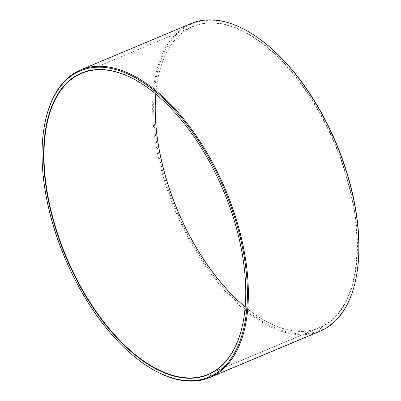<?xml version="1.0" encoding="UTF-8"?>
<svg xmlns="http://www.w3.org/2000/svg" width="401" height="401" viewBox="0 0 401 401"><rect width="100%" height="100%" fill="white"/><g stroke="black" fill="none" stroke-linecap="round" stroke-linejoin="round"><path stroke-width="0.3" stroke-dasharray="2 1.5" d="M209.984 373.572L319.813 327.477A163.262 85.303 67.2 0 1 319.266 327.707A163.262 85.303 67.2 0 1 257.813 316.364A163.262 85.303 67.2 0 1 245.176 306.991M143.077 84.566A163.262 85.303 67.2 0 1 143.187 84.636A163.262 85.303 67.2 0 1 243.046 322.559A163.262 85.303 67.2 0 1 243.021 322.695M210.004 373.516L321.171 326.86L322.524 329.366L322.249 330.254M155.794 94.019A163.262 85.303 67.2 0 1 157.954 78.441A163.262 85.303 67.2 0 1 192.901 26.631A163.262 85.303 67.2 0 1 333.963 142.32A163.262 85.303 67.2 0 1 321.171 326.86M319.813 327.477L320.148 327.642A163.543 85.453 67.2 0 1 258.038 316.509A163.543 85.453 67.2 0 1 245.181 306.955M155.819 94.045A163.543 85.453 67.2 0 1 158.004 78.175A163.543 85.453 67.2 0 1 309.306 95.348A163.543 85.453 67.2 0 1 321.507 327.026M320.148 327.642L321.146 329.998A166.099 86.786 67.2 0 1 159.899 159.798A166.099 86.786 67.2 0 1 254.55 35.463M356.143 277.527A166.099 86.786 67.2 0 1 322.524 329.366M320.304 331.121A166.811 87.157 67.2 0 1 175.382 211.041A166.811 87.157 67.2 0 1 191.192 23.499M321.146 329.998L320.88 330.825M147.017 365.907A166.811 87.157 67.2 0 1 44.987 122.811M208.099 374.369L319.266 327.707M81.734 73.293L192.901 26.631M157.954 78.441L158.004 78.175M243.046 322.559L242.996 322.825"/><path stroke-width="0.6" d="M320.88 330.825L210.37 377.261L209.533 376.84L208.535 374.489L209.984 373.572M208.645 374.133A163.262 85.303 67.2 0 1 208.099 374.369A163.262 85.303 67.2 0 1 66.26 256.84A163.262 85.303 67.2 0 1 81.734 73.293A163.262 85.303 67.2 0 1 143.077 84.566M243.021 322.695A163.262 85.303 67.2 0 1 210.004 373.516L209.893 373.872A163.543 85.453 67.2 0 0 242.996 322.825A163.543 85.453 67.2 0 0 142.962 84.491A163.543 85.453 67.2 0 0 49.769 206.911A163.543 85.453 67.2 0 0 208.535 374.489M245.176 306.991A163.262 85.303 67.2 0 1 155.794 94.019M245.181 306.955A163.543 85.453 67.2 0 1 155.819 94.045M209.533 376.84A166.099 86.786 67.2 0 1 146.45 365.537A166.099 86.786 67.2 0 1 44.857 123.473L44.987 122.811A166.811 87.157 67.2 0 1 80.696 69.879L191.192 23.499A166.811 87.157 67.2 0 1 253.983 35.093L254.55 35.463A166.099 86.786 67.2 0 1 356.143 277.527L356.013 278.189A166.811 87.157 67.2 0 1 322.249 330.254L211.753 376.629L210.911 376.213L209.893 373.872M320.865 330.885A166.811 87.157 67.2 0 1 320.304 331.121L209.808 377.501A166.811 87.157 67.2 0 1 147.017 365.907L146.45 365.537M253.983 35.093A166.811 87.157 67.2 0 1 356.013 278.189M210.37 377.261A166.811 87.157 67.2 0 1 209.808 377.501M80.696 69.879A166.811 87.157 67.2 0 1 224.821 188.079A166.811 87.157 67.2 0 1 211.753 376.629M44.857 123.473A166.099 86.786 67.2 0 1 198.525 140.916A166.099 86.786 67.2 0 1 210.911 376.213"/></g></svg>
